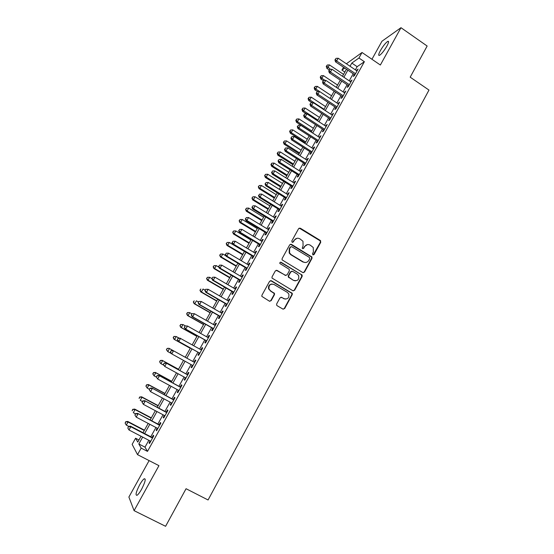 <?xml version="1.0" encoding="UTF-8"?>
<svg xmlns="http://www.w3.org/2000/svg" width="554" height="554" viewBox="0 0 554 554"><rect width="100%" height="100%" fill="white"/><g stroke="black" fill="none" stroke-linecap="round" stroke-linejoin="round"><path stroke-width="0.83" d="M312.865 254.854L314.083 254.515L320.752 242.271L320.274 240.443L300.337 228.206L298.585 228.677L291.813 240.976L292.152 242.264L293.385 241.932L294.257 240.339C295.718 238.22 297.588 237.714 299.873 238.809L302.976 241.267L303.08 245.706L302.221 248.254L303.765 248.24L304.638 246.655C306.085 244.543 307.941 244.03 310.212 245.117L313.245 247.486L313.398 251.987L312.532 253.573L312.865 254.854M313.183 254.972L320.316 242.327L320.24 240.886L299.236 228.103M292.54 242.396L294.257 240.339M302.893 248.704L304.638 246.655M141.616 489.203C145.183 482.153 146.062 478.67 144.262 478.753C143.029 479.549 141.492 481.578 139.636 484.861C136.083 491.862 135.197 495.352 136.983 495.331C138.209 494.542 139.753 492.499 141.616 489.203M386.865 46.141C388.769 42.533 389.074 40.941 387.779 41.363C385.619 42.817 383.167 45.892 380.411 50.573C378.493 54.181 378.188 55.781 379.49 55.379C381.63 53.939 384.088 50.864 386.865 46.141M276.688 303.876L276.605 305.046L277.173 305.725L282.893 309.063L284.666 308.543L292.235 294.631L292.283 293.385L271.405 280.76L269.618 281.273L261.924 295.24L261.827 296.369L269.382 301.168L271.176 300.649L274.452 294.673L274.528 293.488L270.525 290.802L268.995 288.966C268.676 285.088 270.345 283.593 273.995 284.479L287.401 292.394L288.835 294.022C289.327 297.976 287.699 299.534 283.96 298.703L281.73 297.387L279.95 297.907L276.688 303.876M148.811 440.291L144.989 447.154L147.489 451.385L141.173 448.117L137.53 454.647L132.143 444.363L135.585 438.235L137.766 442.099L141.041 436.247M346.375 63.772L362.032 52.491L380.363 65.019L400.985 27.7L427.148 46.03L410.189 77.172L428.983 90.073L208.069 499.978L186.061 488.718L165.591 526.3L134.082 510.649L158.943 465.658L137.53 454.647M362.032 52.491L358.95 58.011L351.818 63.073L350.045 66.251M147.489 451.385L364.38 61.709L358.95 58.011M302.782 272.554L304.534 272.056L311.992 258.358L311.957 256.98L291.446 244.356L289.687 244.84L282.111 258.593L282.076 259.861L302.782 272.554M302.152 276.425L294.638 290.227L292.872 290.739L271.986 278.046L272.056 276.848L275.331 270.906L277.111 270.407L285.358 275.317L287.131 274.819L289.278 270.899L289.306 269.618L288.793 269.057L279.853 263.51C279.715 262.464 280.137 262.056 281.127 262.284L302.159 275.116L302.152 276.425L301.743 276.432L294.236 290.213L294.638 290.227M149.116 460.603L128.888 497.035L134.082 510.649M400.985 27.7L381.955 41.238L371.949 59.271M354.311 74.506L353.244 76.417L354.428 75.635L358.092 69.056L356.485 70.607M348.21 85.461L347.136 87.38L348.3 86.639L351.984 80.032L350.363 81.59M342.074 96.465L341.001 98.397L342.137 97.698L345.841 91.057L344.214 92.629M335.911 107.531L334.831 109.47L335.946 108.813L339.664 102.137L338.037 103.716M329.72 118.646L328.633 120.599L329.727 119.976L333.466 113.272L331.825 114.865M323.494 129.816L322.4 131.776L323.474 131.194L327.234 124.456L325.586 126.063M317.241 141.041L316.14 143.008L317.193 142.475L320.967 135.702L319.312 137.316M310.953 152.315L309.852 154.296L310.884 153.804L314.672 146.997L313.626 147.516L313.01 148.624M304.638 163.652L303.53 165.639L304.541 165.189L308.349 158.354L307.325 158.825L306.681 159.988M298.287 175.043L297.179 177.038L298.163 176.636L301.992 169.759L300.995 170.196L300.316 171.408M291.91 186.49L290.795 188.499L291.757 188.138L295.607 181.227L294.624 181.615L293.918 182.889M285.504 197.993L284.375 200.008L285.317 199.696L289.188 192.75L288.232 193.097L287.491 194.419M279.064 209.551L277.928 211.58L278.849 211.309L282.734 204.329L281.799 204.634L281.03 206.012M272.589 221.171L271.453 223.207L272.346 222.978L276.252 215.97L275.345 216.226L274.542 217.66M266.079 232.846L264.937 234.896L265.809 234.716L269.736 227.666L268.849 227.874L268.018 229.37M259.542 244.577L258.393 246.634L259.244 246.502L263.185 239.425L262.326 239.584L261.46 241.135M252.97 256.37L251.821 258.441L252.638 258.351L256.606 251.239L255.768 251.35L254.868 252.963M246.364 268.219L245.207 270.304L246.004 270.262L249.993 263.108L249.175 263.178L248.247 264.847M239.73 280.13L238.566 282.221L239.342 282.235L243.344 275.04L242.555 275.061L241.592 276.792M233.061 292.103L231.891 294.209L232.638 294.264L236.662 287.034L235.9 287.007L234.903 288.8M226.351 304.139L225.18 306.251L225.9 306.355L229.945 299.091L229.211 299.015L228.179 300.864M219.613 316.23L218.435 318.349L219.128 318.508L223.2 311.209L222.486 311.085L221.42 312.996M212.84 328.383L211.656 330.516L212.327 330.724L216.413 323.384L215.728 323.211L214.627 325.184M206.033 340.599L204.841 342.746L205.486 343.002L209.592 335.627L208.934 335.399L207.798 337.434M199.191 352.877L197.993 355.038L198.609 355.343L202.743 347.926L202.106 347.656L200.936 349.754M192.307 365.238L191.109 367.385L191.698 367.745L195.853 360.294L195.243 359.968L194.038 362.129M185.361 377.696L184.191 379.802L184.752 380.21L188.928 372.724L188.346 372.343L187.134 374.518M178.388 390.217L177.232 392.287L177.772 392.744L181.968 385.217L181.414 384.788L180.195 386.976M171.373 402.806L170.244 404.829L170.757 405.341L174.974 397.779L174.441 397.294L173.222 399.489M164.323 415.458L163.215 417.439L163.7 418.007L167.938 410.403L167.44 409.863L166.207 412.072M157.232 428.18L156.152 430.112L156.609 430.735L160.868 423.09L160.397 422.501L159.157 424.717M289.784 253.296L289.16 252.922M364.38 61.709L357.136 66.674L355.363 69.852M353.189 73.744L349.242 80.836M347.081 84.707L343.085 91.874M340.945 95.717L336.901 102.968M334.775 106.777L330.683 114.11M328.577 117.898L324.436 125.315M322.345 129.068L318.162 136.568M316.085 140.294L311.854 147.883M309.797 151.574L305.517 159.247M303.474 162.911L299.146 170.674M297.124 174.302L292.747 182.148M290.739 185.756L286.314 193.685M284.32 197.259L279.846 205.285M277.879 208.823L273.351 216.933M271.398 220.444L266.82 228.643M264.888 232.119L260.262 240.415M258.344 243.857L253.663 252.243M251.765 255.65L247.036 264.133M245.152 267.506L240.374 276.079M238.511 279.417L233.677 288.087M231.835 291.397L226.946 300.157M225.125 303.426L220.187 312.29M218.38 315.524L213.387 324.485M211.6 327.684L206.552 336.735M204.786 339.9L199.682 349.055M197.937 352.185L192.778 361.437M191.047 364.546L185.874 373.832M184.101 377.004L178.928 386.283M177.114 389.531L171.948 398.804M170.099 402.121L164.926 411.393M163.035 414.78L157.876 424.039M155.944 427.501L150.785 436.76M150.106 440.963L149.054 442.854L149.483 443.532L153.763 435.846L153.32 435.202L152.073 437.431M138.95 439.98L135.585 438.235M344.844 72.062L341.929 70.095L343.535 67.235M142.669 437.092L138.825 443.969L141.173 448.117M347.864 70.15L343.896 77.248M341.728 81.119L337.711 88.294M335.565 92.137L331.507 99.395M329.374 103.217L325.267 110.558M323.148 114.346L319 121.769M316.895 125.523L312.698 133.036M310.614 136.762L306.362 144.359M304.298 148.056L300.005 155.736M297.948 159.407L293.606 167.169M291.577 170.805L287.18 178.665M285.165 182.266L280.726 190.209M278.724 193.782L274.23 201.815M272.249 205.361L267.714 213.484M265.747 216.995L261.156 225.208M259.21 228.684L254.57 236.987M252.638 240.429L247.943 248.829M246.038 252.243L241.288 260.726M239.404 264.106L234.598 272.693M232.728 276.037L227.881 284.714M226.025 288.025L221.122 296.799M219.287 300.067L214.329 308.938M212.521 312.179L207.508 321.147M205.714 324.353L200.645 333.418M198.872 336.583L193.748 345.751M191.996 348.882L186.816 358.147M185.078 361.256L179.877 370.55M178.097 373.728L172.903 383.022M171.089 386.27L165.895 395.556M164.039 398.88L158.846 408.159M156.948 411.553L151.768 420.825M149.829 424.288L144.642 433.553M344.782 68.073L341.929 70.095M143.022 432.709L148.209 423.436M150.148 419.974L155.342 410.694M157.239 407.301L162.433 398.021M164.296 394.697L169.489 385.411M171.311 382.156L176.511 372.863M178.291 369.684L183.499 360.384M167.079 348.424L166.595 349.74L167.079 348.424L168.977 348.286L185.244 357.261L190.424 348.009M192.176 344.872L197.307 335.71M199.08 332.538L204.156 323.467M205.949 320.267L210.97 311.293M212.784 308.052L217.75 299.181M219.578 295.905L224.495 287.131M226.344 283.821L231.205 275.137M233.075 271.792L237.881 263.205M239.771 259.826L244.522 251.336M246.433 247.922L251.128 239.529M253.06 236.08L257.707 227.77M259.653 224.294L264.251 216.081M266.218 212.57L270.767 204.447M272.748 200.901L277.242 192.868M279.244 189.288L283.69 181.345M285.712 177.737L290.109 169.884M292.145 166.242L296.487 158.472M298.544 154.808L302.844 147.122M304.915 143.424L309.167 135.827M311.251 132.101L315.455 124.588M317.56 120.827L321.715 113.404M323.834 109.616L327.94 102.268M330.08 98.453L334.145 91.195M336.292 87.345L340.308 80.171M342.483 76.293L346.451 69.202M357.136 66.674L351.818 63.073M144.989 447.154L138.825 443.969M356.901 69.866L357.441 70.233M350.807 80.801L351.347 81.161M344.685 91.784L345.232 92.144M338.536 102.822L339.083 103.183M332.352 113.916L332.906 114.276M326.14 125.059L326.694 125.419M319.9 136.263L320.454 136.623M313.626 147.516L314.187 147.876M307.325 158.825L307.886 159.185M300.995 170.196L301.556 170.549M294.624 181.615L295.192 181.968M288.232 193.097L288.8 193.45M281.799 204.634L282.374 204.98M275.345 216.226L275.913 216.572M268.849 227.874L269.424 228.227M262.326 239.584L262.901 239.93M255.768 251.35L256.35 251.696M249.175 263.178L249.764 263.524M242.555 275.061L243.144 275.407M235.9 287.007L236.489 287.353M229.211 299.015L229.799 299.354M222.486 311.085L223.075 311.424M215.728 323.211L216.323 323.55M208.934 335.399L209.53 335.738M202.106 347.656L202.709 347.988M191.109 367.385L191.712 367.724M195.243 359.968L195.846 360.301M184.191 379.802L184.801 380.134M177.232 392.287L177.848 392.613M170.244 404.829L170.861 405.161M163.215 417.439L163.839 417.764M156.152 430.112L156.775 430.444M149.054 442.854L149.677 443.179M307.415 244.598L304.229 246.703M296.937 238.31L293.862 240.401M303.253 272.72L304.118 272.069L311.57 258.393L311.535 257.014L290.421 244.231M309.741 258.697L309.409 257.416L291.785 246.731L290.552 247.07L289.624 248.753L289.59 252.956L291.169 254.653L303.246 261.938C305.531 263.018 307.387 262.492 308.827 260.373L309.741 258.697M291.016 246.662L290.552 247.07M305.358 262.513L302.837 261.966L290.781 254.695L289.195 252.998L289.236 248.808L290.164 247.126M293.26 290.892L294.236 290.213M285.836 275.483L276.217 270.248M301.743 276.432L301.265 274.604L280.421 262.194M293.876 280.393C297.713 281.21 299.298 279.604 298.627 275.573L297.29 274.14L292.616 271.342L290.85 271.834L288.703 275.76L288.669 277.021L293.481 280.393L295.379 280.857M291.729 271.183L290.85 271.834M293.481 280.393L288.281 277.021L288.315 275.767L290.462 271.848M285.206 299.132L280.989 297.214M272.139 284.008C269.251 284.347 268.088 285.996 268.635 288.953L270.525 290.802M269.729 301.307L270.809 300.614L274.085 294.652L274.161 293.468L270.158 290.781M283.184 309.187L284.285 308.495L291.847 294.61L291.889 293.364L270.581 280.594M343.549 74.388L329.429 64.894L327.926 67.567L326.874 68.364L329.208 69.929M326.68 66.085L327.282 65.012L326.264 66.404L326.68 66.085L330.551 69.333M327.282 65.012L329.429 64.894M326.874 68.364L326.264 66.404M355.502 73.717L336.652 60.988L338.196 58.239L357.025 70.974M354.858 74.873L335.53 61.833L336.652 60.988L335.364 59.458L335.98 58.364L335.364 59.458M334.914 59.804L335.53 61.833M338.196 58.239L335.98 58.364M337.573 85.067L323.397 75.6L321.881 78.287L320.849 79.042L323.259 80.649M320.641 76.784L321.251 75.711L320.233 77.089L320.641 76.784L321.881 78.287L325.011 80.365M321.251 75.711L323.397 75.6M320.849 79.042L320.233 77.089M331.569 95.794L317.331 86.355L315.808 89.049L314.797 89.769L317.497 91.555M314.575 87.539L315.184 86.459L314.166 87.83L314.575 87.539L315.808 89.049L319.45 91.458M315.184 86.459L317.331 86.355M314.797 89.769L314.166 87.83M325.537 106.569L311.237 97.158L309.714 99.865L308.716 100.544L311.985 102.691M308.474 98.342L309.084 97.262L308.079 98.619L308.474 98.342L309.714 99.865L324.028 109.27M309.084 97.262L311.237 97.158M308.716 100.544L308.079 98.619M319.478 117.4L305.115 108.016L303.578 110.738L302.609 111.375L306.466 113.889M302.346 109.2L302.962 108.113L301.958 109.457L302.346 109.2L303.578 110.738L317.961 120.114M302.962 108.113L305.115 108.016M302.609 111.375L301.958 109.457M349.373 84.707L330.44 72.02L331.998 69.257L350.911 81.957M348.75 85.822L329.339 72.823L330.44 72.02L329.152 70.483L329.775 69.375L329.152 70.483M328.716 70.801L329.339 72.823M331.998 69.257L329.775 69.375M343.217 95.759L324.201 83.107L325.766 80.33L344.761 92.989M342.621 96.832L323.127 83.869L324.201 83.107L322.92 81.549L323.543 80.441L322.92 81.549M322.49 81.86L323.127 83.869M325.766 80.33L323.543 80.441M337.033 106.86L317.934 94.242L319.506 91.458L338.584 104.083M336.458 107.892L316.874 94.969L317.934 94.242L316.653 92.677L317.276 91.562L316.653 92.677M316.23 92.968L316.874 94.969M319.506 91.458L317.276 91.562M330.821 118.016L311.632 105.44L313.211 102.635L332.372 115.225M330.267 119.006L310.6 106.119L311.632 105.44L310.351 103.861L310.981 102.739L310.351 103.861M309.942 104.131L310.6 106.119M313.211 102.635L310.981 102.739M313.391 128.279L298.966 118.923L297.422 121.658L296.473 122.261L311.369 131.894M296.189 120.107L296.812 119.013L295.815 120.35L296.189 120.107L297.422 121.658L311.86 131.007M296.812 119.013L298.966 118.923M296.473 122.261L295.815 120.35M324.575 129.227L305.302 116.693L306.888 113.875L326.14 126.423M324.048 130.176L304.291 117.33L305.302 116.693L304.021 115.093L304.658 113.972L304.021 115.093M303.62 115.357L304.291 117.33M306.888 113.875L304.658 113.972M307.269 139.206L292.782 129.885L291.238 132.635L290.303 133.189L305.261 142.793M290.005 131.069L290.628 129.968L289.638 131.291L290.005 131.069L291.238 132.635L305.739 141.949M290.628 129.968L292.782 129.885M290.303 133.189L289.638 131.291M318.294 140.494L298.938 127.995L300.531 125.162L319.866 137.676M317.795 141.395L297.948 128.59L298.938 127.995L297.664 126.388L298.301 125.259L297.664 126.388M297.269 126.631L297.948 128.59M300.531 125.162L298.301 125.259M301.127 150.189L286.577 140.896L285.019 143.659L284.112 144.178L299.132 153.749M283.793 142.08L284.417 140.979L283.426 142.288L283.793 142.08L285.019 143.659L299.582 152.946M284.417 140.979L286.577 140.896M284.112 144.178L283.426 142.288M311.992 151.817L292.54 139.359L294.146 136.513L313.571 148.984M311.514 152.675L291.577 139.913L292.54 139.359L291.272 137.738L291.91 136.596L291.272 137.738M290.885 137.96L291.577 139.913M294.146 136.513L291.91 136.596M294.95 161.228L280.338 151.962L278.773 154.739L277.886 155.217L292.976 164.76M277.547 153.146L278.17 152.038L277.194 153.34L277.547 153.146L278.773 154.739L293.398 163.998M278.17 152.038L280.338 151.962M277.886 155.217L277.194 153.34M305.649 163.195L286.113 150.778L287.727 147.918L307.241 160.341M305.199 164.005L285.172 151.284L286.113 150.778L284.846 149.137L285.49 147.994L284.846 149.137M284.472 149.345L285.172 151.284M287.727 147.918L285.49 147.994M288.745 172.315L274.064 163.077L272.492 165.868L271.626 166.304L286.785 175.819M271.273 164.261L271.903 163.153L270.927 164.441L271.273 164.261L272.492 165.868L287.187 175.099M271.903 163.153L274.064 163.077M271.626 166.304L270.927 164.441M299.285 174.628L279.659 162.253L281.273 159.379L300.877 171.768M298.855 175.396L278.738 162.717L279.659 162.253L278.392 160.598L279.036 159.448L278.392 160.598M278.025 160.792L278.738 162.717M281.273 159.379L279.036 159.448M282.505 183.457L267.762 174.254L266.183 177.051L265.338 177.446L280.566 186.933M264.964 175.438L265.595 174.316L264.632 175.597L266.183 177.051L280.947 186.255M265.595 174.316L267.762 174.254M265.338 177.446L264.632 175.597M292.879 186.116L273.17 173.783L274.791 170.895L294.486 183.242M292.477 186.843L272.27 174.205L273.17 173.783L271.903 172.114L272.554 170.964L271.903 172.114M271.55 172.287L272.27 174.205M274.791 170.895L272.554 170.964M276.245 194.655L261.433 185.479L259.847 188.298L259.023 188.644L274.313 198.097M258.628 186.663L259.265 185.535L258.303 186.809L259.847 188.298L274.673 197.466M259.265 185.535L261.433 185.479M259.023 188.644L258.303 186.809M286.446 197.667L266.647 185.375L268.281 182.474L288.059 194.773M286.072 198.346L265.775 185.749L266.647 185.375L265.387 183.693L266.038 182.529L265.387 183.693M265.034 183.845L265.775 185.749M268.281 182.474L266.038 182.529M269.943 205.908L255.069 196.76L253.476 199.592L252.679 199.897L268.039 209.322M252.264 197.944L252.901 196.815L251.945 198.069L253.476 199.592L268.365 208.726M252.901 196.815L255.069 196.76M252.679 199.897L251.945 198.069M279.985 209.273L260.089 197.023L261.73 194.101L281.605 206.365M279.632 209.904L259.237 197.349L260.089 197.023L258.829 195.327L259.487 194.156L258.829 195.327M258.496 195.458L259.237 197.349M261.73 194.101L259.487 194.156M273.489 220.935L253.503 208.726L255.152 205.797L275.116 218.013M273.164 221.517L252.672 209.01L253.503 208.726L252.243 207.016L252.908 205.846L252.243 207.016M251.918 207.134L252.672 209.01M255.152 205.797L252.908 205.846M266.959 232.652L246.876 220.492L248.538 217.549L268.593 229.716M266.654 233.192L246.08 220.727L246.876 220.492L245.63 218.768L246.288 217.59L245.63 218.768M245.311 218.865L246.08 220.727M248.538 217.549L246.288 217.59M263.621 217.21L248.677 208.096L247.077 210.942L246.301 211.206L261.723 220.596M245.865 209.28L246.509 208.145L245.554 209.391L247.077 210.942L262.035 220.049M246.509 208.145L248.677 208.096M246.301 211.206L245.554 209.391M257.264 228.573L242.257 219.488L240.644 222.341L239.889 222.569L255.387 231.925M239.439 220.672L240.083 219.529L239.134 220.762L240.644 222.341L255.671 231.42M240.083 219.529L242.257 219.488M239.889 222.569L239.134 220.762M250.872 239.986L235.803 230.935L234.183 233.809L233.456 233.982L249.016 243.31M232.978 232.119L233.622 230.97L232.687 232.188L234.183 233.809L249.272 242.846M233.622 230.97L235.803 230.935M233.456 233.982L232.687 232.188M260.394 244.439L240.221 232.32L241.89 229.356L262.035 241.482M260.124 244.923L239.446 232.507L240.221 232.32L238.975 230.575L239.64 229.391L238.975 230.575M238.663 230.658L239.446 232.507M241.89 229.356L239.64 229.391M244.453 251.454L229.314 242.437L227.687 245.325L226.981 245.457L242.61 254.743M226.482 243.621L227.133 242.465L226.205 243.677L227.687 245.325L242.846 254.334M227.133 242.465L229.314 242.437M226.981 245.457L226.205 243.677M253.801 256.273L233.539 244.203L235.208 241.225L255.449 253.31M253.552 256.717L232.784 244.349L233.539 244.203L232.292 242.444L232.957 241.253L232.292 242.444M231.988 242.507L232.784 244.349M235.208 241.225L232.957 241.253M225.907 255.837L222.798 253.995L221.157 256.897L220.478 256.987L236.184 266.239M219.959 255.179L220.617 254.023L219.689 255.221L221.157 256.897L236.385 265.872M220.617 254.023L222.798 253.995M220.478 256.987L219.689 255.221M247.167 268.171L226.815 256.149L228.497 253.157L248.829 265.193M246.952 268.565L226.087 256.246L226.815 256.149L225.568 254.376L226.247 253.178L225.568 254.376M225.284 254.418L226.087 256.246M228.497 253.157L226.247 253.178M218.885 267.16L216.247 265.615L214.599 268.524L213.941 268.572L229.716 277.789M213.408 266.793L214.059 265.629L213.145 266.813L214.599 268.524L229.896 277.471M214.059 265.629L216.247 265.615M213.941 268.572L213.145 266.813M240.505 280.13L220.056 268.15L221.745 265.144L242.174 277.139M240.318 280.476L219.356 268.198L220.056 268.15L218.816 266.363L219.495 265.165L218.816 266.363M218.539 266.384L219.356 268.198M221.745 265.144L219.495 265.165M211.815 278.537L209.661 277.291L208.013 280.213L207.376 280.213L223.22 289.403M206.815 278.468L207.48 277.298L206.566 278.468L208.013 280.213L223.373 289.126M207.48 277.298L209.661 277.291M207.376 280.213L206.566 278.468M233.809 292.152L213.262 280.22L214.966 277.194L235.492 289.14M233.649 292.45L212.591 280.22L213.262 280.22L212.03 278.413L212.708 277.208L212.03 278.413M211.76 278.42L212.591 280.22M214.966 277.194L212.708 277.208M205.118 290.213L203.048 289.022L201.386 291.965L200.777 291.916L216.69 301.064M200.195 290.199L200.86 289.022L199.952 290.185L201.386 291.965L216.822 300.836M200.777 291.916L199.952 290.185M205.631 289.299L204.945 290.511L205.631 289.299L208.152 289.313L228.767 301.21M205.887 289.313L208.152 289.313L206.441 292.346L205.79 292.297L226.946 304.478M227.085 304.236L206.441 292.346L205.209 290.531M204.945 290.511L205.79 292.297M198.477 301.999L196.4 300.808L194.731 303.765L194.142 303.675L210.132 312.788M193.54 301.992L194.212 300.808L193.311 301.958L194.731 303.765L210.236 312.608M194.142 303.675L193.311 301.958M198.789 301.445L198.097 302.664L198.789 301.445L201.296 301.487L222.016 313.335M199.031 301.48L201.296 301.487L199.578 304.541L198.955 304.437L220.208 316.569M220.319 316.376L199.578 304.541L198.346 302.706M198.097 302.664L198.955 304.437M191.802 313.841L189.717 312.657L188.041 315.628L187.481 315.489L203.54 324.568M186.857 313.841L187.529 312.65L186.636 313.786L188.041 315.628L203.616 324.436M187.3 312.601L189.149 312.532L187.529 312.65M187.481 315.489L186.636 313.786M191.906 313.661L191.22 314.887L191.906 313.661L194.406 313.723L215.222 325.523M192.148 313.716L194.406 313.723L192.681 316.791L192.086 316.639L213.442 328.723M213.519 328.577L192.681 316.791L191.455 314.942M191.22 314.887L192.086 316.639M185.396 325.911L183 324.568L181.317 327.553L180.784 327.366L196.912 336.403M180.133 325.745L180.812 324.554L179.925 325.676L181.317 327.553L196.961 336.32M180.597 324.478L183 324.568L180.812 324.554M180.784 327.366L179.925 325.676M179.24 338.196L176.255 336.534L174.558 339.533L174.053 339.297L190.257 348.3M173.381 337.711L174.06 336.513L173.18 337.621L174.558 339.533L190.278 348.265M173.859 336.423L176.255 336.534L174.06 336.513M174.053 339.297L173.18 337.621M185.244 357.268L169.469 348.556L167.772 351.575L171.165 353.445M168.977 348.286L167.273 348.535M166.595 349.74L167.772 351.575L166.401 349.629M184.994 325.932L184.302 327.165L184.994 325.932L187.487 326.022L208.394 337.774M185.223 326.008L187.487 326.022L185.749 329.111L185.181 328.91L206.635 340.939M206.684 340.849L185.749 329.111L184.524 327.241M184.302 327.165L185.181 328.91M178.042 338.272L177.349 339.505L178.042 338.272L179.981 338.148L201.538 350.086M178.256 338.362L180.528 338.39L178.783 341.486L178.243 341.236L199.793 353.217M199.814 353.175L178.783 341.486L177.564 339.602M177.349 339.505L178.243 341.236M171.262 350.786L173.534 350.814L194.641 362.468L173.007 350.523L173.534 350.814L171.782 353.93L170.355 351.915L171.262 350.786L170.355 351.915M192.91 365.571L171.782 353.93L170.563 352.032M173.007 350.523L171.054 350.668M178.526 369.262L162.19 360.329L162.654 360.647L160.944 363.68L163.79 365.231M178.499 369.317L162.654 360.647L160.272 360.488L159.774 361.824L160.459 360.612M159.774 361.824L160.487 363.348L159.594 361.693M160.272 360.488L162.19 360.329M187.744 374.85L166.006 362.967L187.709 374.906M164.233 363.272L166.505 363.306L164.739 366.443L163.333 364.387L164.233 363.272L163.333 364.387M185.971 378.029L164.739 366.443L163.527 364.525M166.006 362.967L164.032 363.133M171.775 381.325L155.362 372.426L155.806 372.794L154.081 375.841L156.353 377.066M171.719 381.422L155.806 372.794L153.43 372.607L152.918 373.971L153.603 372.752M152.918 373.971L154.081 375.841L152.745 373.825M153.43 372.607L155.362 372.426M180.805 387.301L158.97 375.474L180.743 387.412M157.163 375.82L159.434 375.868L157.661 379.012L156.27 376.921L157.163 375.82L156.27 376.921M178.997 390.549L157.661 379.012L156.45 377.08M158.97 375.474L156.976 375.66M164.995 393.444L148.507 384.587L148.915 385.002L147.191 388.07L149.338 389.22M164.912 393.596L148.915 385.002L146.554 384.788L146.027 386.18L146.72 384.961M146.027 386.18L147.191 388.07L145.868 386.013M146.554 384.788L148.507 384.587M173.831 399.822L151.893 388.042L173.741 399.981M150.058 388.437L152.329 388.486L150.549 391.657L149.171 389.524L150.058 388.437L149.171 389.524M171.989 403.132L150.549 391.657L149.345 389.704M151.893 388.042L149.885 388.257M158.174 405.625L141.616 396.809L141.997 397.273L140.259 400.355L142.42 401.505M158.063 405.833L141.997 397.273L139.643 397.031L139.102 398.451L139.795 397.225M139.643 397.031L141.616 396.809M166.823 412.398L144.781 400.674L166.706 412.619M142.911 401.117L145.19 401.179L143.396 404.358L142.032 402.19L142.911 401.117L142.032 402.19M164.94 415.784L143.396 404.358L142.191 402.391M144.781 400.674L142.752 400.916M151.325 417.868L134.684 409.087L135.044 409.607L133.299 412.702L135.467 413.845M151.18 418.125L135.044 409.607L132.697 409.344L132.143 410.784L132.835 409.551M132.697 409.344L134.684 409.087M159.781 425.05L137.627 413.374L159.628 425.32M135.73 413.866L138.008 413.935L136.208 417.134L134.864 414.925L135.73 413.866L134.864 414.925M157.855 428.505L136.208 417.134L135.01 415.147M137.627 413.374L135.578 413.644M144.442 430.174L127.725 421.435L128.05 422.01L126.298 425.112L128.736 426.386M144.269 430.479L128.05 422.01L125.716 421.712L125.142 423.18L125.848 421.94M126.298 425.112L125.142 423.18M125.716 421.712L127.725 421.435M152.696 437.757L130.439 426.144L130.792 426.753L152.516 438.089M128.514 426.684L127.787 427.972L128.514 426.684L130.792 426.753L128.985 429.973L150.73 441.289M130.439 426.144L128.376 426.441M127.787 427.972L128.985 429.973M313.661 254.556L314.083 254.515M292.99 241.994L293.385 241.932M303.357 248.296L303.765 248.24M299.936 228.29L300.337 228.206M319.845 240.505L320.274 240.443M320.316 242.327L320.752 242.271M291.058 244.411L291.446 244.356M311.092 256.571L311.514 256.53M311.57 258.393L311.992 258.358M304.118 272.069L304.534 272.056M289.236 248.808L289.624 248.753M290.781 254.695L291.169 254.653M302.837 261.966L303.246 261.938M276.737 270.421L277.111 270.407M284.978 275.324L285.358 275.317M280.753 262.312L281.127 262.284M301.265 274.604L301.674 274.59M288.315 275.767L288.703 275.76M288.8 277.602L289.188 277.602M281.349 297.359L281.73 297.387M283.579 298.668L283.96 298.703M273.6 292.803L273.967 292.824M274.085 294.652L274.452 294.673M270.809 300.614L271.176 300.649M271.044 280.76L271.405 280.76M291.362 292.775L291.757 292.796M291.847 294.61L292.235 294.631M284.285 308.495L284.666 308.543M144.262 478.753L145.231 479.245M387.779 41.363L388.576 41.917M320.24 240.886L320.676 240.824M311.535 257.014L311.957 256.98M289.195 252.998L289.59 252.956M288.281 277.021L288.669 277.021M301.75 275.123L302.159 275.116M268.635 288.953L268.995 288.966M274.161 293.468L274.528 293.488M291.889 293.364L292.283 293.385"/></g></svg>
